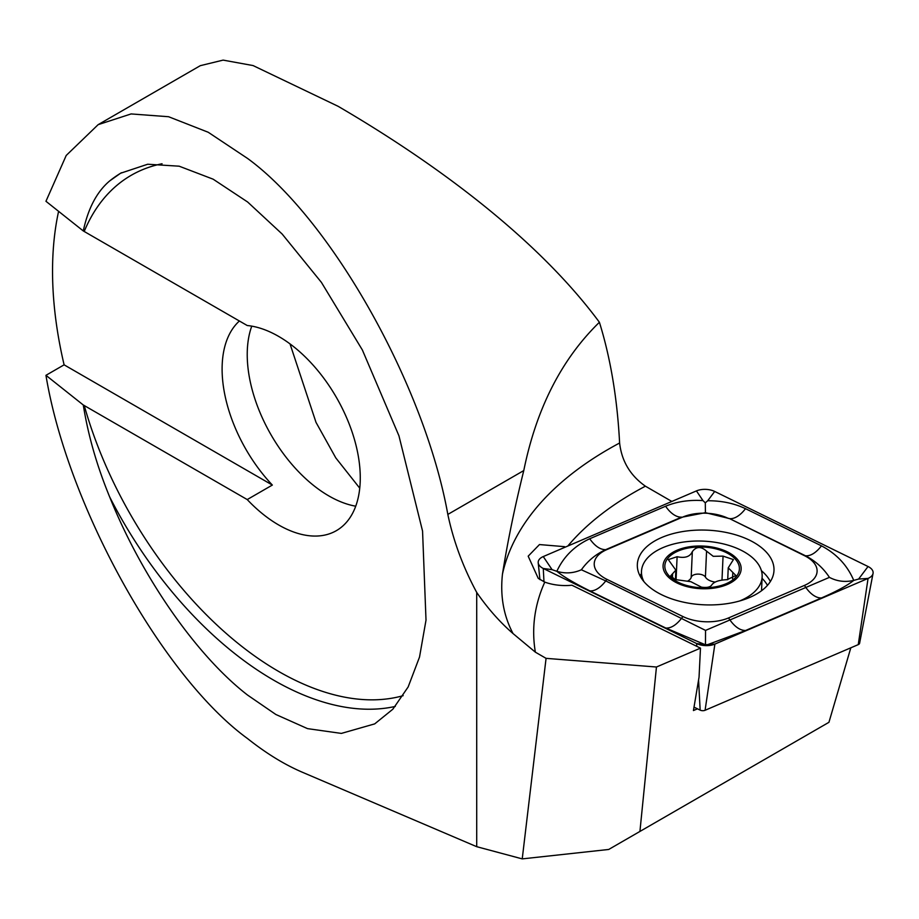 <?xml version="1.0" encoding="UTF-8"?>
<svg xmlns="http://www.w3.org/2000/svg" width="919" height="919" viewBox="0 0 919 919"><rect width="100%" height="100%" fill="white"/><g stroke="black" fill="none" stroke-linecap="round" stroke-linejoin="round"><path stroke-width="1.38" d="M850.822 647.803L828.938 722.311L608.7 849.466L522.233 858.886L546.07 658.349L656.453 667.01L700.485 648.136L571.928 585.219A35.531 19.414 -177.5 0 1 544.783 582.106L538.258 578.384L528.184 556.179L539.464 544.565L564.576 546.667M247.222 499.568A115.461 66.662 -120 0 0 278.629 524.944A115.461 66.662 -120 0 0 336.354 530.665A115.461 66.662 -120 0 0 354.056 438.145A115.461 66.662 -120 0 0 278.629 336.4A115.461 66.662 -120 0 0 247.222 325.521L83.284 230.945C88.121 208.372 96.909 191.715 109.625 180.974L120.561 173.243L147.706 164.237L179.159 166.19L213.139 179.182L247.636 202.008L282.156 234.035L321.409 282.374L362.385 350.013L398.938 435.79L422.556 531.079L426.014 620.13L419.523 657.062L408.151 686.964L392.838 709.215L374.699 723.885L341.374 733.408L307.532 728.629L275.849 714.488L247.636 695.12C196.597 655.787 141.641 576.822 109.625 496.834C96.909 465.887 88.121 435.273 83.284 404.992L247.222 499.568L272.346 485.06A115.461 66.662 -120 0 1 239.399 320.995M251.772 326.142A115.461 66.662 -120 0 0 328.864 495.938A115.461 66.662 -120 0 0 355.722 506.197M290.025 343.901L315.998 422.338L335.791 457.892L359.743 488.173M599.406 322.27C532.296 231.611 422.303 155.46 338.077 106.282L253.081 65.571L223.11 60.114L200.296 65.674L98.138 124.662L131.107 113.933L168.591 116.724L208.234 132.267L247.636 158.493C331.334 219.515 424.716 385.543 447.829 514.422C453.469 541.188 463.096 567.184 476.708 592.422A142.1 82.044 -120 0 0 513.055 633.582C503.612 615.822 500.074 595.994 502.463 574.122C507.575 541.831 514.686 507.311 523.773 470.574C536.374 408.553 561.578 359.111 599.406 322.27C610.515 357.996 617.258 398.237 619.613 443.004C621.681 461.143 630.273 475.537 645.402 486.185L671.835 501.452M522.233 858.886L476.708 846.686L302.351 772.236C284.43 764.562 266.188 753.362 247.636 738.635C162.502 676.855 67.409 505.553 45.95 375.32L64.112 364.832L272.346 485.06M58.598 211.324A355.262 205.109 -120 0 0 64.112 364.832M83.284 230.945L45.95 201.284L66.214 155.46L98.138 124.662M546.07 658.349L535.363 652.168L513.055 633.582M476.708 846.686L476.708 592.422M83.284 404.992L45.95 375.32M639.923 831.442L656.453 667.01M700.485 648.136L699.049 677.142L693.443 710.548L697.475 708.813M749.628 597.476A68.385 37.357 2.5 0 0 773.982 570.515A68.385 37.357 2.5 0 0 735.269 534.709A68.385 37.357 2.5 0 0 661.691 537.5A68.385 37.357 2.5 0 0 637.338 564.473A68.385 37.357 2.5 0 0 676.051 600.268A68.385 37.357 2.5 0 0 749.628 597.476M728.422 518.454A35.531 19.414 2.5 0 0 682.783 517.052L606.885 549.585A35.531 19.414 2.5 0 0 606.919 579.349L682.909 616.534A35.531 19.414 2.5 0 0 728.549 617.936L804.447 585.403A35.531 19.414 2.5 0 0 804.401 555.639L729.525 518.603L705.413 512.676L682.783 517.052M714.695 491.458A14.21 7.766 2.5 0 0 696.441 490.907L543.255 556.569A14.21 7.766 2.5 0 0 538.212 562.796A14.21 7.766 2.5 0 0 543.278 568.47L696.625 643.53A14.21 7.766 2.5 0 0 714.89 644.081L868.064 578.419A14.21 7.766 2.5 0 0 873.05 573.433A14.21 7.766 2.5 0 0 868.041 566.518L714.695 491.458L707.71 500.752C721.61 500.694 734.201 503.336 745.481 508.678L821.471 545.863C836.623 553.87 847.375 565.38 853.74 580.406L858.622 579.05L868.064 578.419L858.254 644.621A3.825 2.091 2.5 0 0 859.598 643.277L873.05 573.433M694.017 707.125L700.163 710.134A3.825 2.091 2.5 0 0 705.08 710.284L858.254 644.621M581.371 569.78C573.399 573.307 565.219 573.824 556.834 571.308C563.6 556.684 574.559 545.84 589.711 538.764L665.609 506.231A24.87 13.785 66.8 0 0 681.599 517.133L605.701 549.665C595.822 554.203 587.712 560.912 581.371 569.78L605.736 580.911L705.551 630.4L829.42 577.373C837.037 581.371 845.135 582.382 853.74 580.406C847.398 585.483 836.669 591.331 821.529 597.936L745.631 630.48L707.894 644.552L705.47 644.793L665.77 628.033L589.78 590.837C574.605 583.301 563.623 576.799 556.834 571.308L552.089 569.665L543.278 568.47L543.979 581.796M665.609 506.231C676.878 501.579 689.33 499.706 702.978 500.602L705.298 502.854L707.71 500.752M829.42 577.373C823.344 568.126 815.371 560.923 805.504 555.788L804.401 555.639M705.413 512.676L705.298 502.854M705.47 644.793L705.551 630.4M674.983 579.533L690.847 581.693L701.461 587.149C706.964 587.919 710.421 587.161 711.811 584.886C713.983 581.75 719.06 580.015 727.044 579.694L735.889 575.512L728.239 567.827L733.419 559.591L723.058 556.121L713.236 556.317L706.562 551.147C701.025 546.196 696.28 546.357 692.329 551.618C690.077 556.73 685 558.43 677.108 556.707L668.32 559.614L675.844 570.136L670.778 575.731L674.983 579.533M687.871 580.98A12.809 6.996 2.5 0 0 691.18 577.5A7.318 3.998 -177.5 0 1 697.659 574.111A7.318 3.998 -177.5 0 1 705.413 577.086A12.809 6.996 2.5 0 0 712.133 581.451A12.809 6.996 2.5 0 0 715.143 582.083M739.554 601.015A60.39 32.992 2.5 0 0 756.44 589.803A60.39 32.992 2.5 0 0 762.15 576.741A60.39 32.992 2.5 0 0 727.48 544.99A60.39 32.992 2.5 0 0 647.194 558.338A60.39 32.992 2.5 0 0 641.485 571.4A60.39 32.992 2.5 0 0 643.932 581.612M737.452 577.569A39.08 21.355 2.5 0 0 718.715 548.563A39.08 21.355 2.5 0 0 666.769 557.201A39.08 21.355 2.5 0 0 685.505 586.207A39.08 21.355 2.5 0 0 737.452 577.569M717.969 549.424A37.3 20.379 2.5 0 0 668.377 557.661A37.3 20.379 2.5 0 0 686.263 585.346A37.3 20.379 2.5 0 0 735.855 577.109A37.3 20.379 2.5 0 0 717.969 549.424M721.989 580.084L723.058 556.121M732.535 578.74L732.799 572.755M691.18 577.5L692.329 551.618M121.503 172.715A301.972 174.346 -120 0 0 109.625 180.974M162.054 163.754A294.861 170.245 -120 0 0 84.226 231.416M109.625 496.834A301.972 174.346 -120 0 0 273.598 680.129A301.972 174.346 -120 0 0 395.296 706.424M84.226 405.451A294.861 170.245 -120 0 0 278.629 671.433A294.861 170.245 -120 0 0 403.165 695.66M523.773 470.574L447.829 514.422M567.804 546.047A390.782 213.495 -177.5 0 1 645.402 486.185M502.463 574.122A426.313 232.909 -177.5 0 1 619.613 443.004M535.363 652.168A390.782 213.495 -177.5 0 1 544.783 582.106M770.375 581.52A68.385 37.357 2.5 0 0 761.414 570.699M767.48 585.357A66.053 36.094 2.5 0 0 762.081 578.338M705.08 710.284L714.89 644.081L707.894 644.552M700.163 710.134L698.566 680.003M696.774 646.321L696.625 643.53L703.161 644.414M641.382 573.732A68.385 37.357 2.5 0 0 639.969 575.753M858.622 579.05L868.041 566.518M702.978 500.602L696.441 490.907M552.089 569.665L543.255 556.569M821.471 545.863C815.98 552.847 810.661 556.156 805.504 555.788L729.525 518.603A24.87 12.992 -63.9 0 0 745.481 508.678M821.529 597.936A24.87 13.785 66.8 0 1 805.549 587.034L804.447 585.403M745.631 630.48C740.14 630.526 734.809 626.884 729.652 619.567L728.549 617.936M665.77 628.033C670.927 628.401 676.246 625.092 681.726 618.108L682.909 616.534M589.78 590.837A24.87 12.992 -63.9 0 0 605.736 580.911L606.919 579.349M589.711 538.764C594.88 546.081 600.21 549.711 605.701 549.665L606.885 549.585M705.413 577.086L706.562 551.147M672.421 578.223L672.616 573.755M676.074 579.866L677.108 556.707M539.935 579.625L538.212 562.796M761.529 590.756L762.15 576.741M641.198 577.902L641.485 571.4M727.71 579.694L728.239 567.827M675.431 579.682L675.844 570.136"/></g></svg>
